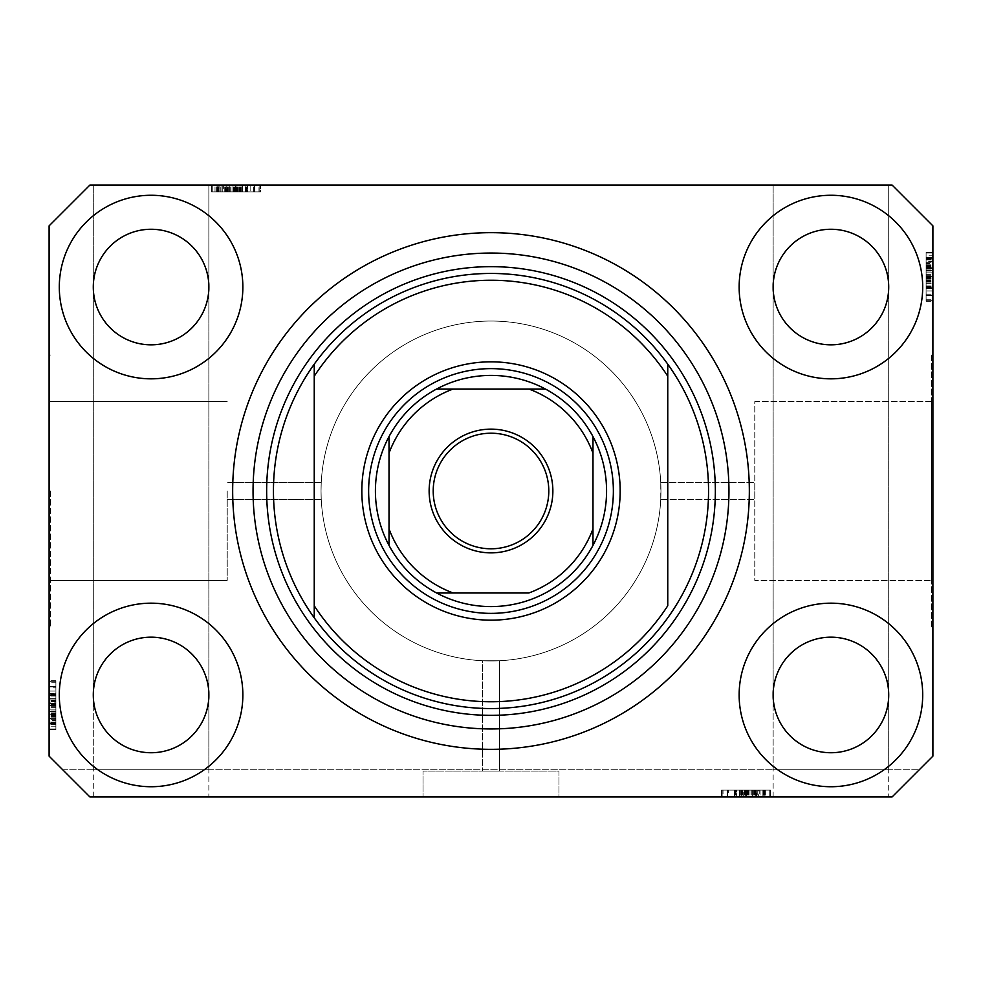 <?xml version="1.0" encoding="UTF-8"?>
<svg xmlns="http://www.w3.org/2000/svg" width="982" height="982" viewBox="0 0 982 982"><rect width="100%" height="100%" fill="white"/><g stroke="black" fill="none" stroke-linecap="round" stroke-linejoin="round"><path stroke-width="0.74" stroke-dasharray="4.91 3.68" d="M660.96 491L660.751 482.506L754.777 482.506L754.777 499.494L754.777 482.506L754.777 499.494L754.777 482.506L660.751 482.506L660.751 499.494L754.777 499.494L660.751 499.494L660.96 491A169.96 169.96 0 0 0 491 321.04A169.96 169.96 0 0 0 321.04 491C321.274 501.962 321.274 501.962 321.04 491C321.274 501.962 321.274 501.962 321.04 491C321.274 501.962 321.274 501.962 321.04 491C321.274 501.962 321.274 501.962 321.04 491A169.96 169.96 0 0 0 491 660.96A169.96 169.96 0 0 0 660.96 491A169.96 169.96 0 0 0 491 321.04A169.96 169.96 0 0 0 321.04 491A169.96 169.96 0 0 0 491 660.96L499.494 660.751L499.494 771.091L482.506 771.091L499.494 771.091L482.506 771.091L499.494 771.091L499.494 660.751L482.506 660.751L482.506 771.091L482.506 660.751L491 660.96A169.96 169.96 0 0 0 660.96 491A169.96 169.96 0 0 0 491 321.04A169.96 169.96 0 0 0 321.04 491C321.274 480.038 321.274 480.038 321.04 491C321.274 480.038 321.274 480.038 321.04 491C321.274 480.038 321.274 480.038 321.04 491C321.274 480.038 321.274 480.038 321.04 491A169.96 169.96 0 0 0 491 660.96A169.96 169.96 0 0 0 660.96 491A169.96 169.96 0 0 0 491 321.04A169.96 169.96 0 0 0 321.04 491A169.96 169.96 0 0 0 491 660.96A169.96 169.96 0 0 0 660.96 491M754.777 401.528L931.537 401.528L931.537 580.472L931.537 401.528L931.537 580.472L931.537 401.528L754.777 401.528L754.777 580.472L931.537 580.472L754.777 580.472L754.777 401.528M931.537 355.03L932.9 355.03L932.9 626.97L932.9 355.03L932.9 626.97L932.9 355.03L931.537 355.03L931.537 626.97L932.9 626.97L931.537 626.97L931.537 355.03M558.979 771.091L558.979 796.93L423.021 796.93L558.979 796.93L423.021 796.93L558.979 796.93L558.979 771.091L423.021 771.091L423.021 796.93L423.021 771.091L558.979 771.091M482.506 660.751L499.494 660.751L482.506 660.751M227.223 491L227.223 580.472L227.223 491M50.463 491L50.463 626.97L50.463 491M49.1 491L49.1 626.97L49.1 491M93.29 796.93L93.29 694.949L93.29 769.741L208.859 769.741L208.859 694.949C211.191 711.852 193.847 751.954 151.081 752.74C108.302 751.954 90.97 711.852 93.29 694.949A57.791 57.791 0 0 1 151.081 637.171A57.791 57.791 0 0 1 208.859 694.949C211.191 711.852 193.847 751.954 151.081 752.74C108.302 751.954 90.97 711.852 93.29 694.949C90.97 678.046 108.302 637.956 151.081 637.171C193.847 637.956 211.191 678.046 208.859 694.949A57.791 57.791 0 0 1 151.081 752.74A57.791 57.791 0 0 1 93.29 694.949C90.97 678.046 108.302 637.956 151.081 637.171C193.847 637.956 211.191 678.046 208.859 694.949C211.191 678.046 193.847 637.956 151.081 637.171C108.302 637.956 90.97 678.046 93.29 694.949L93.29 287.051L93.29 694.949C90.97 711.852 108.302 751.954 151.081 752.74C193.847 751.954 211.191 711.852 208.859 694.949L208.859 287.051C211.191 303.954 193.847 344.044 151.081 344.829C108.302 344.044 90.97 303.954 93.29 287.051A57.791 57.791 0 0 1 151.081 229.26A57.791 57.791 0 0 1 208.859 287.051C211.191 303.954 193.847 344.044 151.081 344.829C108.302 344.044 90.97 303.954 93.29 287.051C90.97 270.148 108.302 230.046 151.081 229.26C193.847 230.046 211.191 270.148 208.859 287.051A57.791 57.791 0 0 1 151.081 344.829A57.791 57.791 0 0 1 93.29 287.051C90.97 270.148 108.302 230.046 151.081 229.26C193.847 230.046 211.191 270.148 208.859 287.051C211.191 270.148 193.847 230.046 151.081 229.26C108.302 230.046 90.97 270.148 93.29 287.051L93.29 185.07L93.29 287.051C90.97 303.954 108.302 344.044 151.081 344.829C193.847 344.044 211.191 303.954 208.859 287.051C211.191 270.148 193.847 230.046 151.081 229.26C108.302 230.046 90.97 270.148 93.29 287.051C90.97 303.954 108.302 344.044 151.081 344.829C193.847 344.044 211.191 303.954 208.859 287.051L208.859 185.07L93.29 185.07L208.859 185.07L93.29 185.07L208.859 185.07L208.859 694.949C211.191 678.046 193.847 637.956 151.081 637.171C108.302 637.956 90.97 678.046 93.29 694.949C90.97 711.852 108.302 751.954 151.081 752.74C193.847 751.954 211.191 711.852 208.859 694.949L208.859 796.93L93.29 796.93L208.859 796.93M773.141 796.93L773.141 694.949L773.141 769.741L888.71 769.741L888.71 694.949C891.03 711.852 873.698 751.954 830.919 752.74C788.153 751.954 770.809 711.852 773.141 694.949A57.791 57.791 0 0 1 830.919 637.171A57.791 57.791 0 0 1 888.71 694.949C891.03 711.852 873.698 751.954 830.919 752.74C788.153 751.954 770.809 711.852 773.141 694.949C770.809 678.046 788.153 637.956 830.919 637.171C873.698 637.956 891.03 678.046 888.71 694.949A57.791 57.791 0 0 1 830.919 752.74A57.791 57.791 0 0 1 773.141 694.949C770.809 678.046 788.153 637.956 830.919 637.171C873.698 637.956 891.03 678.046 888.71 694.949C891.03 678.046 873.698 637.956 830.919 637.171C788.153 637.956 770.809 678.046 773.141 694.949L773.141 287.051L773.141 694.949C770.809 711.852 788.153 751.954 830.919 752.74C873.698 751.954 891.03 711.852 888.71 694.949L888.71 287.051C891.03 303.954 873.698 344.044 830.919 344.829C788.153 344.044 770.809 303.954 773.141 287.051A57.791 57.791 0 0 1 830.919 229.26A57.791 57.791 0 0 1 888.71 287.051C891.03 303.954 873.698 344.044 830.919 344.829C788.153 344.044 770.809 303.954 773.141 287.051C770.809 270.148 788.153 230.046 830.919 229.26C873.698 230.046 891.03 270.148 888.71 287.051A57.791 57.791 0 0 1 830.919 344.829A57.791 57.791 0 0 1 773.141 287.051C770.809 270.148 788.153 230.046 830.919 229.26C873.698 230.046 891.03 270.148 888.71 287.051C891.03 270.148 873.698 230.046 830.919 229.26C788.153 230.046 770.809 270.148 773.141 287.051L773.141 185.07L773.141 287.051C770.809 303.954 788.153 344.044 830.919 344.829C873.698 344.044 891.03 303.954 888.71 287.051C891.03 270.148 873.698 230.046 830.919 229.26C788.153 230.046 770.809 270.148 773.141 287.051C770.809 303.954 788.153 344.044 830.919 344.829C873.698 344.044 891.03 303.954 888.71 287.051L888.71 185.07L773.141 185.07L888.71 185.07L773.141 185.07L888.71 185.07L888.71 694.949C891.03 678.046 873.698 637.956 830.919 637.171C788.153 637.956 770.809 678.046 773.141 694.949C770.809 711.852 788.153 751.954 830.919 752.74C873.698 751.954 891.03 711.852 888.71 694.949L888.71 796.93L773.141 796.93L888.71 796.93M59.301 694.949A91.78 91.78 0 0 0 151.081 786.729A91.78 91.78 0 0 0 242.861 694.949A91.78 91.78 0 0 0 151.081 603.169A91.78 91.78 0 0 0 59.301 694.949A91.78 91.78 0 0 0 151.081 786.729A91.78 91.78 0 0 0 242.861 694.949A91.78 91.78 0 0 0 151.081 603.169A91.78 91.78 0 0 0 59.301 694.949A91.78 91.78 0 0 0 151.081 786.729A91.78 91.78 0 0 0 242.861 694.949A91.78 91.78 0 0 0 151.081 603.169A91.78 91.78 0 0 0 59.301 694.949M739.139 694.949A91.78 91.78 0 0 0 830.919 786.729A91.78 91.78 0 0 0 922.699 694.949A91.78 91.78 0 0 0 830.919 603.169A91.78 91.78 0 0 0 739.139 694.949A91.78 91.78 0 0 0 830.919 786.729A91.78 91.78 0 0 0 922.699 694.949A91.78 91.78 0 0 0 830.919 603.169A91.78 91.78 0 0 0 739.139 694.949A91.78 91.78 0 0 0 830.919 786.729A91.78 91.78 0 0 0 922.699 694.949A91.78 91.78 0 0 0 830.919 603.169A91.78 91.78 0 0 0 739.139 694.949M739.139 287.051A91.78 91.78 0 0 0 830.919 378.831A91.78 91.78 0 0 0 922.699 287.051A91.78 91.78 0 0 0 830.919 195.271A91.78 91.78 0 0 0 739.139 287.051A91.78 91.78 0 0 0 830.919 378.831A91.78 91.78 0 0 0 922.699 287.051A91.78 91.78 0 0 0 830.919 195.271A91.78 91.78 0 0 0 739.139 287.051A91.78 91.78 0 0 0 830.919 378.831A91.78 91.78 0 0 0 922.699 287.051A91.78 91.78 0 0 0 830.919 195.271A91.78 91.78 0 0 0 739.139 287.051M59.301 287.051A91.78 91.78 0 0 0 151.081 378.831A91.78 91.78 0 0 0 242.861 287.051A91.78 91.78 0 0 0 151.081 195.271A91.78 91.78 0 0 0 59.301 287.051A91.78 91.78 0 0 0 151.081 378.831A91.78 91.78 0 0 0 242.861 287.051A91.78 91.78 0 0 0 151.081 195.271A91.78 91.78 0 0 0 59.301 287.051A91.78 91.78 0 0 0 151.081 378.831A91.78 91.78 0 0 0 242.861 287.051A91.78 91.78 0 0 0 151.081 195.271A91.78 91.78 0 0 0 59.301 287.051M232.66 491A258.34 258.34 0 0 0 491 749.34A258.34 258.34 0 0 0 749.34 491A258.34 258.34 0 0 0 491 232.66A258.34 258.34 0 0 0 232.66 491A258.34 258.34 0 0 1 491 232.66A258.34 258.34 0 0 1 749.34 491A258.34 258.34 0 0 1 491 749.34A258.34 258.34 0 0 1 232.66 491A258.34 258.34 0 0 1 491 232.66A258.34 258.34 0 0 1 749.34 491A258.34 258.34 0 0 1 491 749.34A258.34 258.34 0 0 1 232.66 491M89.89 796.93L892.11 796.93L89.89 796.93L892.11 796.93L932.9 756.14L932.9 225.86L892.11 185.07L89.89 185.07L49.1 225.86L49.1 756.14L89.89 796.93M756.496 796.93L721.524 796.93L756.496 796.93L756.496 790.129L770.354 790.129L770.354 796.93L721.524 796.93L770.354 796.93L721.524 796.93L770.354 796.93L734.511 796.93L770.354 796.93L759.233 796.93L770.354 796.93L770.354 790.129L752.433 790.129L752.433 796.93M745.682 790.129L769.741 790.129L722.151 790.129L769.741 790.129L722.151 790.129L722.151 796.93L769.741 796.93L722.151 796.93L769.741 796.93L722.151 796.93L769.741 796.93L722.151 796.93L769.741 796.93L722.151 796.93L723.022 796.93L723.022 790.129L745.682 790.129L745.682 796.93M752.433 790.129L734.511 790.129L770.354 790.129L759.233 790.129L758.607 796.93L765.408 796.93L734.511 796.93L759.196 796.93L759.233 790.129L758.607 790.129L758.607 796.93M250.152 185.07L212.259 185.07L259.849 185.07L212.259 185.07L250.152 185.07L250.152 191.871L212.259 191.871L212.259 185.07L260.476 185.07L211.646 185.07L260.476 185.07L211.646 185.07L260.476 185.07L211.646 185.07L259.849 185.07L212.259 185.07L259.849 185.07L258.978 185.07L258.978 191.871L236.318 191.871L236.318 185.07M223.393 191.871L247.489 191.871L211.646 191.871L247.489 191.871L211.646 191.871L222.767 191.871L222.804 185.07L211.646 185.07L247.489 185.07L222.804 185.07L222.767 191.871L223.393 191.871L223.393 185.07M247.881 191.871L226.241 191.871L226.204 185.07L212.259 185.07L259.849 185.07L217.82 185.07L254.289 185.07L217.82 185.07L226.204 185.07L226.241 191.871L212.259 191.871L212.259 185.07L259.849 185.07L211.646 185.07L259.849 185.07L259.849 191.871L259.849 185.07L259.849 191.871L212.259 191.871L212.259 185.07L212.259 191.871L212.259 185.07L212.259 191.871L212.259 185.07L212.259 191.871L219.06 191.871L219.06 185.07L219.06 191.871L219.06 185.07L219.06 191.871L219.06 185.07L219.06 191.871L212.259 191.871L212.259 185.07L212.259 191.871L259.849 191.871L259.849 185.07L259.849 191.871L258.978 191.871L259.849 191.871L259.849 185.07L259.849 191.871L247.881 191.871L247.881 185.07M932.9 290.942L932.9 253.049L932.9 300.639L932.9 253.049L932.9 290.942L926.1 290.942L926.1 253.049L932.9 253.049L932.9 301.265L932.9 252.435L932.9 301.265L932.9 252.435L932.9 301.265L932.9 252.435L932.9 300.639L932.9 253.049L932.9 300.639L932.9 253.049L932.9 300.639L932.9 299.768L926.1 299.768L926.1 277.108L932.9 277.108M932.9 263.593L932.9 283.344L932.9 263.593L926.1 263.593L926.1 252.435L932.9 252.435L926.1 252.435L926.1 255.799L932.9 255.799M932.9 267.03L932.9 300.639L932.9 267.03L926.1 267.03L926.1 253.049L932.9 253.049L932.9 300.639L926.1 300.639L932.9 300.639L926.1 300.639L926.1 268.344L932.9 268.344M49.1 691.058L49.1 728.951L49.1 681.361L49.1 728.951L49.1 691.058L55.9 691.058L55.9 728.951L49.1 728.951L49.1 680.735L49.1 729.565L49.1 680.735L49.1 729.565L49.1 680.735L49.1 729.565L49.1 681.361L49.1 728.951L49.1 681.361L49.1 682.232L55.9 682.232L55.9 704.892L49.1 704.892M49.1 718.407L49.1 693.722L49.1 718.407L55.9 718.407L55.9 729.565L49.1 729.565L49.1 681.361L49.1 728.951L49.1 681.361L49.1 728.951L55.9 728.951L55.9 722.151L49.1 722.151L55.9 722.151L55.9 728.951L49.1 728.951L55.9 728.951L55.9 722.151L49.1 722.151L55.9 722.151L55.9 728.951L49.1 728.951L55.9 728.951L55.9 694.335L49.1 694.335L55.9 694.335L55.9 699.859L49.1 699.859M55.9 699.859L55.9 728.951L55.9 681.361L49.1 681.361L49.1 729.565L55.9 729.565L55.9 711.643L49.1 711.643L49.1 698.656L49.1 724.618L49.1 711.619L55.9 711.619L55.9 693.722L49.1 693.722L55.9 693.722L55.9 711.287L49.1 711.287M55.9 711.287L55.9 729.565L55.9 718.443L49.1 718.443M55.9 711.619L55.9 724.618L55.9 711.619L49.1 711.619M55.9 718.443L55.9 698.656L49.1 698.656L55.9 698.656L55.9 702.891L49.1 702.891M55.9 724.618L49.1 724.618L55.9 724.618M55.9 702.891L55.9 680.735L55.9 695.575L49.1 695.575L55.9 695.575L55.9 686.295L55.9 709.164L55.9 686.308L49.1 686.308L49.1 724.004L49.1 686.295L49.1 724.004L49.1 686.295L49.1 709.164L49.1 686.308L55.9 686.295L55.9 724.004L55.9 686.295L55.9 705.862L49.1 705.862L55.9 705.862L55.9 724.004L49.1 724.004L55.9 724.004L55.9 705.051L49.1 705.051L55.9 705.051L55.9 694.299L49.1 694.299L55.9 694.299L55.9 686.295L49.1 686.295L55.9 686.295L55.9 693.893L49.1 693.893M55.9 700.522L49.1 700.522M55.9 699.896L49.1 699.896M55.9 703.934L49.1 703.934M55.9 711.005L49.1 711.005M55.9 704.892L55.9 728.951L49.1 728.951L55.9 728.951L55.9 722.151L49.1 722.151L55.9 722.151L55.9 728.951L49.1 728.951L55.9 728.951L49.1 728.951L55.9 728.951L55.9 714.736L49.1 714.736L55.9 714.736L55.9 728.951L49.1 728.951L55.9 728.951L55.9 681.361L49.1 681.361L55.9 681.361L55.9 728.951L49.1 728.951L55.9 728.951L55.9 681.361L49.1 681.361L55.9 681.361L55.9 682.232L55.9 681.361L49.1 681.361L55.9 681.361L55.9 693.317L49.1 693.317M55.9 717.817L49.1 717.817M55.9 719.254L49.1 719.254M55.9 716.111L49.1 716.111M55.9 693.722L55.9 703.603L49.1 703.591L55.9 703.603L55.9 693.722L49.1 693.722M55.9 704.229L49.1 704.229M55.9 693.317L55.9 729.565L55.9 680.735L55.9 729.565L55.9 705.776L49.1 705.776L55.9 705.776L55.9 718.407M55.9 695.317L49.1 695.317L55.9 695.317L55.9 709.164L49.1 709.164L55.9 709.164L55.9 695.317M55.9 687.866L55.9 723.378L55.9 687.866L49.1 687.866L49.1 686.921L49.1 723.378L49.1 687.866M55.9 686.921L49.1 686.921L49.1 701.136L49.1 686.921L55.9 686.921L55.9 701.136L55.9 686.921L49.1 686.921L55.9 686.921M55.9 723.378L55.9 715.878L55.9 723.378L49.1 723.378L49.1 706.696L49.1 723.378L55.9 723.378L55.9 706.696L55.9 723.378L49.1 723.378M55.9 704.818L49.1 704.818M55.9 716.455L49.1 716.455M55.9 722.101L49.1 722.101L55.9 722.101M55.9 680.735L49.1 680.735M55.9 705.199L49.1 705.199L55.9 705.199M55.9 722.298L49.1 722.298L55.9 722.298M55.9 693.893L55.9 729.565L49.1 729.565L55.9 729.565L49.1 729.565L55.9 729.565L55.9 713.497L49.1 713.497M55.9 703.296L49.1 703.296M55.9 714.97L49.1 714.97M55.9 701.136L49.1 701.136M55.9 694.102L49.1 694.102M55.9 700.682L49.1 700.682M55.9 706.696L49.1 706.696M55.9 715.006L49.1 715.006M55.9 722.789L49.1 722.789M55.9 705.776L49.1 705.776M55.9 713.497L55.9 681.361L55.9 728.951L49.1 728.951L55.9 728.951L49.1 728.951L55.9 728.951L55.9 681.361L49.1 681.361L55.9 681.361L49.1 681.361L55.9 681.361L55.9 728.951L49.1 728.951L55.9 728.951L55.9 691.058M55.9 712.883L49.1 712.883M55.9 720.407L55.9 681.361L55.9 729.565L55.9 681.361L55.9 728.951L55.9 714.11L55.9 724.004L49.1 724.004L55.9 724.004L55.9 720.407L49.1 720.407M55.9 715.853L49.1 715.878M55.9 693.771L49.1 693.771M55.9 694.949L49.1 694.949M55.9 698.718L49.1 698.718M55.9 704.339L49.1 704.339M55.9 715.706L49.1 715.706M55.9 681.361L49.1 681.361L55.9 681.361M55.9 719.29L49.1 719.29M55.9 728.951L49.1 728.951L55.9 728.951M55.9 714.736L49.1 714.736M55.9 709.164L49.1 709.164L55.9 709.164M55.9 686.308L49.1 686.308M55.9 726.201L49.1 726.201M55.9 714.11L49.1 714.11M55.9 713.656L49.1 713.656M926.1 255.799L926.1 267.264L932.9 267.264L926.1 267.264L926.1 267.89L932.9 267.89M926.1 267.89L926.1 257.996L932.9 257.996L932.9 295.705L932.9 257.996L932.9 295.705L932.9 257.996L926.1 257.996L926.1 261.593L932.9 261.593M926.1 261.593L926.1 300.639L932.9 300.639L926.1 300.639L926.1 253.049L926.1 300.639L932.9 300.639L926.1 300.639L926.1 299.768L926.1 300.639L932.9 300.639L926.1 300.639L926.1 288.683L932.9 288.683M926.1 268.344L926.1 252.435L926.1 263.557L932.9 263.557M926.1 263.557L926.1 288.278L926.1 253.049L932.9 253.049L926.1 253.049L926.1 267.264L932.9 267.264L926.1 267.264L926.1 253.049L932.9 253.049L926.1 253.049L926.1 259.849L932.9 259.849L926.1 259.849L926.1 253.049L932.9 253.049L926.1 253.049L926.1 287.665L932.9 287.665L926.1 287.665L926.1 282.141L932.9 282.141M926.1 282.141L926.1 301.265L926.1 272.836L926.1 295.692L932.9 295.692L932.9 272.836L932.9 295.692L926.1 295.705L926.1 257.996L926.1 295.705L926.1 276.138L932.9 276.138L926.1 276.138L926.1 257.996L926.1 276.949L932.9 276.949L926.1 276.949L926.1 287.701L932.9 287.701L926.1 287.701L926.1 295.705L932.9 295.705L926.1 295.705L926.1 288.107L932.9 288.107M926.1 286.683L932.9 286.683L926.1 286.683L926.1 272.836L932.9 272.836L926.1 272.836L926.1 286.683M926.1 264.183L932.9 264.183M926.1 288.278L926.1 252.435L926.1 270.357L926.1 257.382L932.9 257.382L932.9 283.344L932.9 257.382L926.1 257.382L926.1 270.381L932.9 270.357L926.1 270.381L926.1 288.278L932.9 288.278M926.1 262.746L932.9 262.746M926.1 265.889L932.9 265.889M926.1 278.409L932.9 278.409L926.1 278.397M926.1 277.771L932.9 277.771M926.1 283.344L932.9 283.344L926.1 283.344L926.1 270.381L926.1 283.344M926.1 279.109L932.9 279.109M926.1 277.108L926.1 252.435L926.1 301.265L926.1 252.435L926.1 276.224L932.9 276.224L926.1 276.224L926.1 263.593M926.1 286.425L932.9 286.425L926.1 286.425M926.1 281.478L932.9 281.478M926.1 282.104L932.9 282.104M926.1 278.066L932.9 278.066M926.1 270.995L932.9 270.995M926.1 288.107L926.1 252.435L926.1 300.639L926.1 253.049L932.9 253.049L926.1 253.049L932.9 253.049L926.1 253.049L932.9 253.049L926.1 253.049L932.9 253.049L926.1 253.049L926.1 300.639L932.9 300.639L926.1 300.639L932.9 300.639L926.1 300.639L926.1 253.049L932.9 253.049L926.1 253.049L926.1 300.639L932.9 300.639L926.1 300.639L926.1 262.71L932.9 262.71M926.1 259.849L932.9 259.849L926.1 259.849M926.1 252.435L932.9 252.435L926.1 252.435M926.1 270.713L932.9 270.713M926.1 270.381L932.9 270.381M932.9 295.079L932.9 258.622L932.9 295.079L932.9 280.864L932.9 295.079L926.1 295.079L932.9 295.079L926.1 295.079L926.1 280.864L926.1 295.079L932.9 295.079M926.1 258.622L932.9 258.622L932.9 275.304L932.9 258.622L926.1 258.622L932.9 258.622M926.1 294.134L932.9 294.134M926.1 277.182L932.9 277.182M926.1 265.545L932.9 265.545M926.1 259.899L932.9 259.899L926.1 259.899M926.1 301.265L932.9 301.265M926.1 276.801L932.9 276.801L926.1 276.801M926.1 259.702L932.9 259.702L926.1 259.702M926.1 288.683L926.1 278.704L932.9 278.704M926.1 278.704L926.1 267.03M926.1 275.304L932.9 275.304M926.1 280.864L932.9 280.864M926.1 287.898L932.9 287.898M926.1 281.318L932.9 281.318M926.1 266.994L932.9 266.994M926.1 259.211L932.9 259.211M926.1 276.224L932.9 276.224M926.1 257.996L932.9 257.996L926.1 257.996M926.1 268.503L932.9 268.503M926.1 269.117L932.9 269.117M926.1 266.147L932.9 266.122M926.1 288.229L932.9 288.229M926.1 287.051L932.9 287.051M926.1 283.282L932.9 283.282M926.1 277.661L932.9 277.661M926.1 266.294L932.9 266.294M926.1 262.71L926.1 300.639L926.1 253.049L932.9 253.049L926.1 253.049L926.1 267.264L926.1 253.049L932.9 253.049L926.1 253.049L926.1 300.639L932.9 300.639L926.1 300.639L932.9 300.639L926.1 300.639L926.1 253.049L932.9 253.049L926.1 253.049L926.1 290.942M926.1 253.049L932.9 253.049L926.1 253.049M926.1 267.264L932.9 267.264M926.1 272.836L932.9 272.836L926.1 272.836M926.1 295.692L932.9 295.692M235.435 191.871L260.476 191.871L211.646 191.871L211.646 185.07L211.646 191.871L211.646 185.07L211.646 191.871L219.109 191.871L219.109 185.07L219.109 191.871L235.435 191.871L235.435 185.07L235.435 191.871L260.476 191.871L260.476 185.07L260.476 191.871L236.011 191.871L236.011 185.07L236.011 191.871L218.912 191.871L218.912 185.07L218.912 191.871L211.646 191.871L235.435 191.871L235.435 185.07M229.567 191.871L229.567 185.07M260.476 191.871L211.646 191.871L254.903 191.871L217.206 191.871L254.903 191.871L217.206 191.871L247.439 191.871L247.489 185.07L247.439 191.871L260.476 191.871L260.476 185.07M229.923 191.871L229.923 185.07M242.542 185.07L229.592 185.07L242.542 185.07L242.542 191.871L242.542 185.07M229.592 191.871L229.592 185.07L216.592 185.07L229.592 185.07L229.592 191.871M216.592 191.871L216.592 185.07L216.592 191.871M246.875 191.871L246.875 185.07L246.875 191.871M241.351 191.871L241.351 185.07L241.314 191.871M245.635 191.871L245.635 185.07L245.635 191.871M240.688 191.871L240.688 185.07M237.276 191.871L237.276 185.07M230.205 191.871L230.205 185.07M236.318 191.871L212.259 191.871L259.849 191.871L221.92 191.871L221.957 185.07L221.92 191.871L259.849 191.871L259.849 185.07L259.849 191.871L217.82 191.871L254.289 191.871L217.82 191.871L217.82 185.07L217.82 191.871L234.514 191.871L217.82 191.871L217.82 185.07M225.099 191.871L225.099 185.07M237.619 191.871L237.619 185.07M237.607 191.871L237.607 185.07M236.981 191.871L236.981 185.07M238.319 191.871L238.319 185.07M217.82 191.871L259.849 191.871L212.259 191.871L212.259 185.07L212.259 191.871L226.474 191.871L212.259 191.871L212.259 185.07L212.259 191.871L212.259 185.07L212.259 191.871L212.259 185.07L212.259 191.871L259.849 191.871L259.849 185.07L259.849 191.871L212.259 191.871L212.259 185.07L212.259 191.871L259.849 191.871L259.849 185.07L259.849 191.871L259.849 185.07L259.849 191.871L212.259 191.871L212.259 185.07L212.259 191.871L259.849 191.871L259.849 185.07L259.849 191.871L212.259 191.871L212.259 185.07L212.259 191.871L250.152 191.871M226.474 191.871L259.849 191.871L211.646 191.871L226.474 191.871L226.474 185.07M245.893 185.07L217.206 185.07L254.903 185.07L217.206 185.07L254.903 185.07L245.893 185.07L245.893 191.871L232.034 191.871L232.034 185.07L232.034 191.871L254.903 191.871L254.903 185.07L254.903 191.871L254.903 185.07L254.903 191.871L245.893 191.871L245.893 185.07M254.289 191.871L254.289 185.07L240.074 185.07L254.289 185.07L254.289 191.871L240.074 191.871L254.289 191.871L254.289 185.07L254.289 191.871M253.344 191.871L253.344 185.07M236.392 191.871L236.392 185.07M224.755 191.871L224.755 185.07M235.349 191.871L235.349 185.07L235.349 191.871M246.912 191.871L246.912 185.07L246.912 191.871M236.159 191.871L236.159 185.07L236.159 191.871M217.206 191.871L217.206 185.07L217.206 191.871M237.914 191.871L237.914 185.07M240.074 191.871L240.074 185.07M247.108 191.871L247.108 185.07M240.529 191.871L240.529 185.07M234.514 191.871L234.514 185.07M218.421 191.871L218.421 185.07M211.646 191.871L211.646 185.07L211.646 191.871M227.714 191.871L227.714 185.07M228.327 191.871L228.327 185.07M225.357 191.871L225.357 185.07M246.261 191.871L246.261 185.07M247.317 191.871L247.317 185.07M242.493 191.871L242.493 185.07M236.871 191.871L236.871 185.07M225.504 191.871L225.504 185.07M212.259 191.871L212.259 185.07L212.259 191.871M232.034 191.871L232.034 185.07L232.034 191.871M254.903 191.871L254.903 185.07M215.009 191.871L215.009 185.07M227.1 191.871L227.1 185.07M220.803 191.871L220.803 185.07M259.849 191.871L259.849 185.07L259.849 191.871M227.554 191.871L227.554 185.07M734.119 790.129L769.741 790.129L769.741 796.93L769.741 790.129L769.741 796.93L769.741 790.129L769.741 796.93L769.741 790.129L769.741 796.93L769.741 790.129L769.741 796.93L769.741 790.129L769.741 796.93L769.741 790.129L769.741 796.93L769.741 790.129L769.741 796.93L769.741 790.129L722.151 790.129L722.151 796.93L722.151 790.129L722.151 796.93L722.151 790.129L723.022 790.129L722.151 790.129L722.151 796.93L722.151 790.129L734.119 790.129L734.119 796.93M762.94 790.129L762.94 796.93L762.94 790.129M741.312 790.129L734.511 790.129L734.511 796.93L734.511 790.129L736.365 790.129L736.365 796.93L736.365 790.129L741.312 790.129L741.312 796.93M752.077 790.129L752.077 796.93M752.408 790.129L765.408 790.129L752.408 790.129L752.408 796.93L739.458 796.93L765.408 796.93L752.408 796.93L752.408 790.129M758.607 790.129L734.511 790.129L745.019 790.129L739.458 790.129L739.458 796.93L739.458 790.129L743.681 790.129L743.681 796.93M765.408 790.129L765.408 796.93L765.408 790.129M735.125 790.129L735.125 796.93L735.125 790.129M740.649 790.129L740.649 796.93L740.686 790.129M744.724 790.129L744.724 796.93M751.795 790.129L751.795 796.93M760.043 790.129L760.043 796.93M756.901 790.129L756.901 796.93M744.381 790.129L744.381 796.93M770.354 790.129L727.097 790.129L764.794 790.129L727.097 790.129L764.794 790.129L734.561 790.129L734.511 796.93L734.561 790.129L721.524 790.129L721.524 796.93L721.524 790.129L745.989 790.129L745.989 796.93L745.989 790.129L763.088 790.129L763.088 796.93L763.088 790.129L770.354 790.129L770.354 796.93L770.354 790.129L762.891 790.129L762.891 796.93L762.891 790.129L746.566 790.129L746.566 796.93L746.566 790.129L770.354 790.129L721.524 790.129L770.354 790.129L770.354 796.93M744.393 790.129L744.393 796.93M745.019 790.129L745.019 796.93M743.681 790.129L746.566 790.129L746.566 796.93M755.526 790.129L755.526 796.93L755.526 790.129M736.107 796.93L749.966 796.93L727.097 796.93L736.107 796.93L736.107 790.129M749.966 790.129L749.966 796.93L749.966 790.129M746.566 790.129L721.524 790.129L736.365 790.129L727.097 790.129L727.097 796.93L764.794 796.93L727.097 796.93L764.794 796.93L727.097 796.93L727.097 790.129L727.097 796.93L727.097 790.129L734.683 790.129L734.683 796.93M728.656 790.129L764.18 790.129L728.656 790.129L728.656 796.93L727.711 796.93L764.18 796.93L728.656 796.93M727.711 790.129L727.711 796.93L741.926 796.93L727.711 796.93L727.711 790.129L741.926 790.129L727.711 790.129L727.711 796.93L727.711 790.129M764.18 790.129L722.151 790.129L769.741 790.129L722.151 790.129L764.18 790.129L764.18 796.93L747.486 796.93L764.18 796.93L764.18 790.129L755.796 790.129L755.759 796.93L755.796 790.129L747.486 790.129L764.18 790.129L764.18 796.93M745.608 790.129L745.608 796.93M757.245 790.129L757.245 796.93M746.651 790.129L746.651 796.93L746.651 790.129M735.088 790.129L735.088 796.93L735.088 790.129M745.841 790.129L745.841 796.93L745.841 790.129M764.794 790.129L764.794 796.93M744.086 790.129L744.086 796.93M741.926 790.129L741.926 796.93M734.892 790.129L734.892 796.93M741.471 790.129L741.471 796.93M747.486 790.129L747.486 796.93M763.579 790.129L763.579 796.93M769.741 790.129L769.741 796.93L769.741 790.129M722.151 790.129L722.151 796.93L722.151 790.129M754.286 790.129L754.286 796.93M753.673 790.129L753.673 796.93M756.643 790.129L756.643 796.93M721.524 790.129L721.524 796.93M735.739 790.129L735.739 796.93M734.683 790.129L739.507 790.129L739.507 796.93M739.507 790.129L745.129 790.129L745.129 796.93M745.129 790.129L756.496 790.129M62.701 769.741L919.299 769.741L62.701 769.741M888.71 769.741L773.141 769.741M208.859 769.741L93.29 769.741M368.631 491A122.369 122.369 0 0 0 491 613.369A122.369 122.369 0 0 0 613.369 491A122.369 122.369 0 0 0 491 368.631A122.369 122.369 0 0 0 368.631 491A122.369 122.369 0 0 0 491 613.369A122.369 122.369 0 0 0 613.369 491A122.369 122.369 0 0 0 491 368.631A122.369 122.369 0 0 0 368.631 491A122.369 122.369 0 0 0 491 613.369A122.369 122.369 0 0 0 613.369 491A122.369 122.369 0 0 0 491 368.631A122.369 122.369 0 0 0 368.631 491M314.24 617.825A217.55 217.55 0 0 0 667.76 617.825M667.76 364.175A217.55 217.55 0 0 0 314.24 364.175A217.55 217.55 0 0 1 667.76 364.175M667.76 376.229L667.76 605.771M314.24 376.229L314.24 605.771M433.209 491A57.791 57.791 0 0 0 491 548.791A57.791 57.791 0 0 0 548.791 491A57.791 57.791 0 0 0 491 433.209A57.791 57.791 0 0 0 433.209 491M436.609 389.019A115.569 115.569 0 0 0 389.019 436.609M592.981 436.609A115.569 115.569 0 0 0 545.391 389.019M592.981 528.856L592.981 453.144M453.144 592.981L528.856 592.981M389.019 453.144L389.019 528.856M528.856 389.019L453.144 389.019M545.391 592.981A115.569 115.569 0 0 0 592.981 545.391M389.019 545.391A115.569 115.569 0 0 0 436.609 592.981M55.9 714.196L49.1 714.196M55.9 707.752L49.1 707.752M55.9 696.091L49.1 696.091L55.9 696.091M55.9 706.856L49.1 706.856M55.9 701.885L49.1 701.885M55.9 714.037L49.1 714.037M926.1 267.963L932.9 267.963M926.1 285.909L932.9 285.909L926.1 285.909M926.1 267.804L932.9 267.804M926.1 274.248L932.9 274.248M926.1 275.144L932.9 275.144M926.1 280.115L932.9 280.115M227.014 191.871L227.014 185.07M233.458 191.871L233.458 185.07M245.119 191.871L245.119 185.07L245.119 191.871M225.332 191.871L225.332 185.07L225.332 191.871M234.354 191.871L234.354 185.07M239.326 191.871L239.326 185.07M227.173 191.871L227.173 185.07M754.986 790.129L754.986 796.93M748.542 790.129L748.542 796.93M736.881 790.129L736.881 796.93M756.668 790.129L756.668 796.93L756.668 790.129M747.646 790.129L747.646 796.93M742.674 790.129L742.674 796.93M321.249 499.494L227.223 499.494L321.249 499.494M227.223 580.472L50.463 580.472L227.223 580.472M50.463 626.97L49.1 626.97L50.463 626.97M50.463 355.03L49.1 355.03L50.463 355.03M227.223 401.528L50.463 401.528L227.223 401.528M321.249 482.506L227.223 482.506L321.249 482.506"/><path stroke-width="1.47" d="M59.301 694.949A91.78 91.78 0 0 0 151.081 786.729A91.78 91.78 0 0 0 242.861 694.949A91.78 91.78 0 0 0 151.081 603.169A91.78 91.78 0 0 0 59.301 694.949M739.139 694.949A91.78 91.78 0 0 0 830.919 786.729A91.78 91.78 0 0 0 922.699 694.949A91.78 91.78 0 0 0 830.919 603.169A91.78 91.78 0 0 0 739.139 694.949M739.139 287.051A91.78 91.78 0 0 0 830.919 378.831A91.78 91.78 0 0 0 922.699 287.051A91.78 91.78 0 0 0 830.919 195.271A91.78 91.78 0 0 0 739.139 287.051M59.301 287.051A91.78 91.78 0 0 0 151.081 378.831A91.78 91.78 0 0 0 242.861 287.051A91.78 91.78 0 0 0 151.081 195.271A91.78 91.78 0 0 0 59.301 287.051M232.66 491A258.34 258.34 0 0 0 491 749.34A258.34 258.34 0 0 0 749.34 491A258.34 258.34 0 0 0 491 232.66A258.34 258.34 0 0 0 232.66 491M93.29 287.051A57.791 57.791 0 0 0 151.081 344.829A57.791 57.791 0 0 0 208.859 287.051A57.791 57.791 0 0 0 151.081 229.26A57.791 57.791 0 0 0 93.29 287.051M773.141 287.051A57.791 57.791 0 0 0 830.919 344.829A57.791 57.791 0 0 0 888.71 287.051A57.791 57.791 0 0 0 830.919 229.26A57.791 57.791 0 0 0 773.141 287.051M773.141 694.949A57.791 57.791 0 0 0 830.919 752.74A57.791 57.791 0 0 0 888.71 694.949A57.791 57.791 0 0 0 830.919 637.171A57.791 57.791 0 0 0 773.141 694.949M93.29 694.949A57.791 57.791 0 0 0 151.081 752.74A57.791 57.791 0 0 0 208.859 694.949A57.791 57.791 0 0 0 151.081 637.171A57.791 57.791 0 0 0 93.29 694.949M89.89 796.93L892.11 796.93L932.9 756.14L932.9 225.86L892.11 185.07L89.89 185.07L49.1 225.86L49.1 756.14L89.89 796.93M620.17 491A129.17 129.17 0 0 1 491 620.17A129.17 129.17 0 0 1 361.83 491A129.17 129.17 0 0 1 491 361.83A129.17 129.17 0 0 1 620.17 491M273.45 491A217.55 217.55 0 0 0 667.76 617.825A217.55 217.55 0 0 0 667.76 364.175L667.76 376.229A210.749 210.749 0 0 0 314.24 376.229L314.24 605.771A210.749 210.749 0 0 0 667.76 605.771L667.76 364.175A217.55 217.55 0 0 0 314.24 364.175L314.24 376.229L314.24 364.175A217.55 217.55 0 0 0 273.45 491M728.951 491A237.951 237.951 0 0 0 491 253.049A237.951 237.951 0 0 0 253.049 491A237.951 237.951 0 0 0 491 728.951A237.951 237.951 0 0 0 728.951 491M314.24 605.771L314.24 617.825L314.24 605.771M552.866 491A61.866 61.866 0 0 1 491 552.866A61.866 61.866 0 0 1 429.134 491A61.866 61.866 0 0 1 491 429.134A61.866 61.866 0 0 1 552.866 491M433.209 491A57.791 57.791 0 0 0 491 548.791A57.791 57.791 0 0 0 548.791 491A57.791 57.791 0 0 0 491 433.209A57.791 57.791 0 0 0 433.209 491M606.569 491A115.569 115.569 0 0 0 592.981 436.609L592.981 453.144L592.981 436.609A115.569 115.569 0 0 0 436.609 389.019L453.144 389.019L436.609 389.019A115.569 115.569 0 0 0 389.019 545.391L389.019 528.856L389.019 545.391A115.569 115.569 0 0 0 436.609 592.981L528.856 592.981A108.781 108.781 0 0 0 592.981 528.856L592.981 453.144A108.781 108.781 0 0 0 528.856 389.019L453.144 389.019A108.781 108.781 0 0 0 389.019 453.144L389.019 528.856A108.781 108.781 0 0 0 453.144 592.981L436.609 592.981A115.569 115.569 0 0 0 592.981 545.391L592.981 528.856L592.981 545.391A115.569 115.569 0 0 0 606.569 491M368.631 491A122.369 122.369 0 0 1 491 368.631A122.369 122.369 0 0 1 613.369 491A122.369 122.369 0 0 1 491 613.369A122.369 122.369 0 0 1 368.631 491M389.019 436.609L389.019 453.144L389.019 436.609A115.569 115.569 0 0 1 436.609 389.019M545.391 389.019L528.856 389.019L545.391 389.019A115.569 115.569 0 0 1 592.981 436.609M715.35 491A224.35 224.35 0 0 1 491 715.35A224.35 224.35 0 0 1 266.65 491A224.35 224.35 0 0 1 491 266.65A224.35 224.35 0 0 1 715.35 491M592.981 545.391A115.569 115.569 0 0 1 545.391 592.981M436.609 592.981A115.569 115.569 0 0 1 389.019 545.391"/></g></svg>

